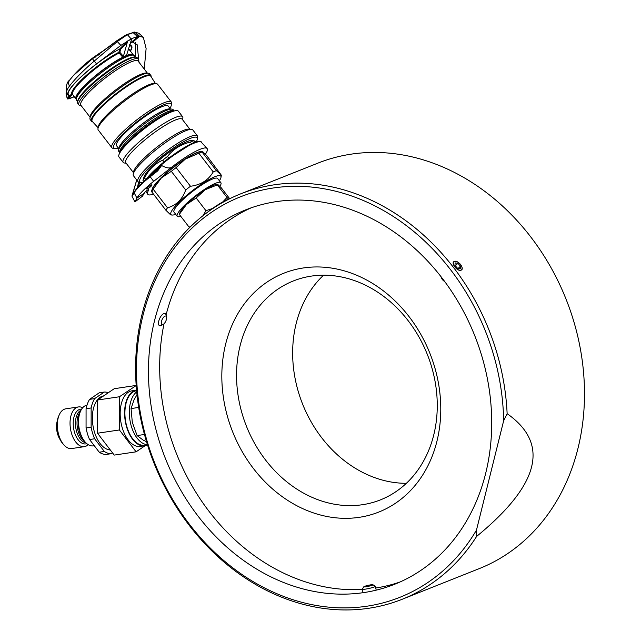 <?xml version="1.0" encoding="UTF-8"?>
<svg xmlns="http://www.w3.org/2000/svg" width="641" height="641" viewBox="0 0 641 641"><rect width="100%" height="100%" fill="white"/><g stroke="black" fill="none" stroke-linecap="round" stroke-linejoin="round"><path stroke-width="0.96" d="M461.031 270.198C457.49 271.928 450.327 262.642 454.285 261.44C457.914 259.613 465.086 268.9 461.031 270.198M402.155 599.287L479.284 568.599A218.204 180.233 -111.7 0 0 578.366 339.025A218.204 180.233 -111.7 0 0 317.944 163.11L240.816 193.798A218.204 180.233 -111.7 0 0 141.725 423.372A218.204 180.233 -111.7 0 0 402.155 599.287A218.204 180.233 -111.7 0 0 476.624 536.421L476.479 530.083L503.65 420.752L507.127 413.677C549.906 443.724 539.738 484.644 476.624 536.421M507.127 413.677A218.204 180.233 -111.7 0 0 501.238 369.713A218.204 180.233 -111.7 0 0 240.816 193.798M154.112 421.874A201.474 166.412 -111.7 0 0 394.568 584.304A201.474 166.412 -111.7 0 0 486.054 372.333A201.474 166.412 -111.7 0 0 245.599 209.903A201.474 166.412 -111.7 0 0 154.112 421.874M164.016 323.801A201.474 166.412 -111.7 0 0 165.33 417.411A201.474 166.412 -111.7 0 0 362.325 589.44M375.722 588.013A201.474 166.412 -111.7 0 0 400.128 581.948M225.432 408.437A128.512 106.15 -111.7 0 0 359.176 517.335A128.512 106.15 -111.7 0 0 437.17 376.836A128.512 106.15 -111.7 0 0 303.425 267.946A128.512 106.15 -111.7 0 0 225.432 408.437M239.862 404.896A117.8 97.304 -111.7 0 0 380.458 499.868A117.8 97.304 -111.7 0 0 433.957 375.922A117.8 97.304 -111.7 0 0 293.362 280.95A117.8 97.304 -111.7 0 0 239.862 404.896M323.553 275.189A117.8 97.304 -111.7 0 0 295.958 382.573A117.8 97.304 -111.7 0 0 406.362 483.306M503.65 420.752A215.528 178.022 -111.7 0 0 497.632 370.602A215.528 178.022 -111.7 0 0 273.338 187.981A215.528 178.022 -111.7 0 0 142.534 423.605A215.528 178.022 -111.7 0 0 293.201 599.784A215.528 178.022 -111.7 0 0 476.479 530.083M251.256 207.796A201.474 166.412 -111.7 0 0 166.051 315.019M212.58 208.453L205.961 210.705L202.885 215.793M191.01 226.225L189.127 227.17L189.576 227.635M196.146 197.965L205.368 189.656A24.094 4.431 -37.6 0 0 186.435 204.519A24.094 4.431 -37.6 0 0 180.121 212.267L179.312 214.423L186.435 204.519L196.146 197.965L205.961 210.705M189.127 227.17L179.312 214.423M217.283 184.279L216.241 184.448A24.094 4.431 -37.6 0 0 205.368 189.656L217.988 184.64L221.385 187.917L229.71 198.734M228.605 199.111L226.994 197.452L222.812 201.891M226.994 197.452L217.179 184.712L217.988 184.64M146.533 441.705L143.151 440.079L137.102 435.576L132.31 422.339L131.068 408.573L138.688 407.436M144.465 434.478L137.102 435.576M131.068 408.573L134.097 399.583L137.014 394.808M136.613 390.722L136.453 390.738A27.539 15.24 81.5 0 0 134.546 391.258A27.539 15.24 81.5 0 0 125.74 421.978A27.539 15.24 81.5 0 0 144.586 445.215L147.478 444.782M147.43 444.638A27.539 15.24 -98.5 0 1 130.307 422.115A27.539 15.24 -98.5 0 1 136.717 391.875M180.794 216.354A27.539 5.064 -37.6 0 1 177.237 216.297A27.539 5.064 -37.6 0 1 189.928 200.393A27.539 5.064 -37.6 0 1 215.713 183.206A27.539 5.064 -37.6 0 1 220.873 182.693A27.539 5.064 -37.6 0 1 219.879 186.371M220.873 182.693L217.66 178.527A27.539 5.064 142.4 0 0 212.508 179.031A27.539 5.064 142.4 0 0 186.715 196.226A27.539 5.064 142.4 0 0 174.031 212.123L177.237 216.297M229.807 198.702A27.539 5.064 142.4 0 0 228.116 199.303A27.539 5.064 142.4 0 0 207.075 212.588M108.337 392.709A31.056 17.187 81.5 0 0 104.339 392.036L94.652 398.606A31.056 17.187 81.5 0 0 91.142 407.956L91.134 427.202A31.056 17.187 81.5 0 0 94.644 438.773L104.315 451.456L99.243 452.209A31.056 17.187 81.5 0 0 102.752 453.924A31.056 17.187 81.5 0 0 106.262 454.429L111.334 453.668L112.52 452.867M104.315 451.456A31.056 17.187 81.5 0 0 107.824 453.171A31.056 17.187 81.5 0 0 111.334 453.668M87.008 405.12A20.616 11.41 81.5 0 0 79.444 414.358A20.616 11.41 81.5 0 0 83.162 439.269A20.616 11.41 81.5 0 0 90.229 445.607A20.616 11.41 81.5 0 0 93.274 445.872L94.179 445.735M82.697 407.724A20.079 11.113 81.5 0 0 81.415 407.195A20.079 11.113 81.5 0 0 78.45 406.939A20.079 11.113 81.5 0 0 70.029 423.204A20.079 11.113 81.5 0 0 81.407 446.4A20.079 11.113 81.5 0 0 84.38 446.657A20.079 11.113 81.5 0 0 88.21 444.662M78.45 406.939L65.767 408.83A20.079 11.113 81.5 0 0 59.212 414.935A20.079 11.113 81.5 0 0 63.643 444.622A20.079 11.113 81.5 0 0 68.723 448.291A20.079 11.113 81.5 0 0 71.696 448.548L84.38 446.657M103.682 395.866A27.307 15.112 81.5 0 0 92.496 421.626A27.307 15.112 81.5 0 0 107.824 449.509A27.307 15.112 81.5 0 0 110.292 449.95M136.557 390.145A28.116 15.56 81.5 0 0 136.373 390.169L131.958 390.834A28.116 15.56 81.5 0 0 120.308 417.251A28.116 15.56 81.5 0 0 136.1 446.072A28.116 15.56 81.5 0 0 140.259 446.44L144.674 445.783A28.116 15.56 81.5 0 0 147.502 444.846M136.373 390.169A28.116 15.56 81.5 0 0 124.723 416.594A28.116 15.56 81.5 0 0 140.515 445.415A28.116 15.56 81.5 0 0 144.674 445.783M136.1 451.825L114.218 455.094L97.528 433.22L119.41 429.959L136.1 451.825L145.146 445.695M97.528 433.22L97.536 400.024L119.418 396.763L119.41 429.959M136.196 385.537L119.418 396.763M136.116 385.441L114.242 388.702L97.536 400.024M91.134 427.202L86.062 427.956A31.056 17.187 81.5 0 0 89.572 439.526L94.644 438.773M86.062 427.956L86.07 408.71L91.142 407.956M94.652 398.606L89.58 399.359A31.056 17.187 81.5 0 0 86.07 408.71M89.58 399.359L99.259 392.797L104.339 392.036M57.177 421.249A14.727 8.149 81.5 0 0 59.853 439.181M59.212 414.935L58.507 416.562A18.068 10 81.5 0 0 62.498 443.276L63.643 444.622M99.243 452.209L89.572 439.526M69.773 79.909L68.827 81.527L68.579 83.659L69.372 86.215L70.294 84.989C76.023 77.809 84.035 69.813 94.307 61.015L117.271 41.577L127.367 34.67L133.729 32.499L138.087 36.529L139.546 36.273L143.344 37.346L146.116 48.58L144.241 69.076M132.358 32.843L126.517 34.614L116.662 40.872L120.853 45.399L96.535 63.86A40.159 7.38 142.4 0 0 70.494 88.258A40.159 7.38 142.4 0 0 67.874 94.924A40.159 7.38 142.4 0 0 68.835 95.677L68.859 96.278L68.835 95.677M132.334 195.457L134.145 192.164C136.589 188.029 141.845 182.757 149.922 176.347L157.39 170.498L157.678 170.915L161.564 165.594L157.438 170.578M161.828 165.634C166.556 168.11 169.881 168.607 171.796 167.125A37.482 6.891 142.4 0 1 207.083 148.496A37.482 6.891 142.4 0 1 205.384 154.217M147.414 187.789A3.349 0.617 -37.6 0 1 150.162 185.586A3.349 0.617 -37.6 0 1 151.989 184.88A3.349 0.617 -37.6 0 1 151.26 186.058A3.349 0.617 -37.6 0 1 148.504 188.262A3.349 0.617 -37.6 0 1 146.685 188.967A3.349 0.617 -37.6 0 1 147.414 187.789M148.472 189.704L147.823 189.976A2.676 0.489 142.4 0 0 145.884 191.322A2.676 0.489 142.4 0 0 144.554 192.701A42.835 7.876 142.4 0 0 144.217 193.302L142.462 196.17L134.939 201.899L136.942 198.077A26.77 4.92 -37.6 0 1 153.672 181.347L171.796 167.125M193.454 140.836A35.471 6.522 142.4 0 0 190.265 142.102C180.802 144.425 173.214 149.201 167.525 156.428A35.471 6.522 142.4 0 0 165.114 158.287A35.471 6.522 142.4 0 0 162.75 160.178C154.793 163.655 148.728 169.593 144.546 177.974A35.471 6.522 142.4 0 0 142.959 180.45L144.073 176.748A30.808 5.665 -37.6 0 1 163.864 156.284A30.808 5.665 -37.6 0 1 191.114 140.523L193.566 140.347L194.672 142.422M163.767 162.101L164.032 161.844A35.471 6.522 -37.6 0 1 166.404 159.954A35.471 6.522 -37.6 0 1 168.807 158.095L169.144 157.886M167.525 156.428L168.807 158.095M142.855 182.308A36.144 6.642 -37.6 0 1 141.092 182.421A36.144 6.642 -37.6 0 1 150.915 165.979A36.144 6.642 -37.6 0 1 184.688 141.068A36.144 6.642 -37.6 0 1 197.356 139.089A36.144 6.642 -37.6 0 1 196.186 141.933M141.092 182.421L139.281 182.212A37.482 6.891 -37.6 0 1 137.967 181.595A37.482 6.891 -37.6 0 1 151.789 163.006A37.482 6.891 -37.6 0 1 184.488 139.329A37.482 6.891 -37.6 0 1 197.364 135.86A37.482 6.891 -37.6 0 1 197.628 137.286L197.356 139.089M137.967 181.595L133.472 175.762A37.482 6.891 -37.6 0 1 133.208 174.336A37.482 6.891 -37.6 0 1 149.746 154.986A37.482 6.891 -37.6 0 1 179.993 133.496A37.482 6.891 -37.6 0 1 191.555 129.402A37.482 6.891 -37.6 0 1 192.869 130.019L197.364 135.86M133.208 174.336L133.584 171.804A35.608 6.546 -37.6 0 1 149.297 153.415A35.608 6.546 -37.6 0 1 178.03 132.999A35.608 6.546 -37.6 0 1 189.015 129.121L191.555 129.402M133.456 172.669L125.804 162.734A35.608 6.546 -37.6 0 1 138.929 145.074A35.608 6.546 -37.6 0 1 170.001 122.575A35.608 6.546 -37.6 0 1 182.228 119.282L189.88 129.218M126.181 163.223L124.506 163.03A37.482 6.891 -37.6 0 1 123.192 162.413A37.482 6.891 -37.6 0 1 137.014 143.824A37.482 6.891 -37.6 0 1 169.713 120.147A37.482 6.891 -37.6 0 1 182.589 116.678A37.482 6.891 -37.6 0 1 182.853 118.104L182.605 119.771M123.192 162.413L119.01 156.981A37.482 6.891 -37.6 0 1 119.25 153.976A37.482 6.891 -37.6 0 1 165.53 114.715A37.482 6.891 -37.6 0 1 175.442 110.709A37.482 6.891 -37.6 0 1 178.406 111.238L182.589 116.678M119.803 152.742L118.833 151.492A34.269 6.298 -37.6 0 1 131.469 134.49A34.269 6.298 -37.6 0 1 161.372 112.84A34.269 6.298 -37.6 0 1 173.142 109.667L174.112 110.925A34.269 6.298 142.4 0 0 162.421 114.21A34.269 6.298 142.4 0 0 124.338 144.089A34.269 6.298 142.4 0 0 119.803 152.734M118.986 148.896L116.59 145.779A32.571 5.985 -37.6 0 1 128.593 129.626A32.571 5.985 -37.6 0 1 157.013 109.05A32.571 5.985 -37.6 0 1 168.198 106.037L170.602 109.154M169.953 108.321A36.144 6.642 142.4 0 0 170.009 108.233A36.144 6.642 142.4 0 0 171.283 105.228A36.144 6.642 142.4 0 0 147.414 114.074A36.144 6.642 142.4 0 0 114.771 143.592A36.144 6.642 142.4 0 0 115.019 148.56A36.144 6.642 142.4 0 0 118.345 148.063M171.283 105.228L171.548 103.417A37.482 6.891 142.4 0 0 171.291 101.999A37.482 6.891 142.4 0 0 144.001 114.523A37.482 6.891 142.4 0 0 112.952 143.199A37.482 6.891 142.4 0 0 111.895 147.734A37.482 6.891 142.4 0 0 113.201 148.351L115.019 148.56M171.291 101.999L157.638 84.275A37.482 6.891 142.4 0 0 156.332 83.659A37.482 6.891 142.4 0 0 127.535 98.834A37.482 6.891 142.4 0 0 99.299 125.476A37.482 6.891 142.4 0 0 97.985 128.585A37.482 6.891 142.4 0 0 98.241 130.011L111.895 147.734M156.332 83.659L154.513 83.45A36.144 6.642 142.4 0 0 126.75 98.089A36.144 6.642 142.4 0 0 99.523 123.777A36.144 6.642 142.4 0 0 98.249 126.782L97.985 128.585M155.475 83.562L150.859 76.327A36.97 6.795 142.4 0 0 124.13 88.418A36.97 6.795 142.4 0 0 93.266 116.87A36.97 6.795 142.4 0 0 92.288 121.429L98.105 127.735M151.172 76.816A37.482 6.891 142.4 0 0 150.899 75.518A37.482 6.891 142.4 0 0 123.609 88.041A37.482 6.891 142.4 0 0 92.56 116.718A37.482 6.891 142.4 0 0 91.503 121.253A37.482 6.891 142.4 0 0 92.689 121.854M150.899 75.518L149.609 73.851A37.482 6.891 142.4 0 0 148.303 73.234A37.482 6.891 142.4 0 0 119.506 88.402A37.482 6.891 142.4 0 0 91.27 115.051A37.482 6.891 142.4 0 0 89.956 118.16A37.482 6.891 142.4 0 0 90.213 119.587L91.503 121.253M148.303 73.234L146.485 73.026A36.144 6.642 142.4 0 0 118.721 87.657A36.144 6.642 142.4 0 0 91.495 113.353A36.144 6.642 142.4 0 0 90.221 116.35L89.956 118.16M147.366 73.122L138.111 61.111A36.144 6.642 142.4 0 0 111.798 73.194A36.144 6.642 142.4 0 0 81.856 100.845A36.144 6.642 142.4 0 0 80.838 105.212L90.093 117.231M138.496 61.608L138.632 60.679A37.482 6.891 142.4 0 0 138.368 59.252A37.482 6.891 142.4 0 0 111.085 71.784A37.482 6.891 142.4 0 0 80.029 100.453A37.482 6.891 142.4 0 0 78.979 104.988A37.482 6.891 142.4 0 0 80.285 105.605L81.223 105.709M138.368 59.252L137.246 57.794A37.482 6.891 142.4 0 0 135.94 57.177A37.482 6.891 142.4 0 0 107.143 72.353A37.482 6.891 142.4 0 0 78.907 98.994A37.482 6.891 142.4 0 0 77.593 102.103A37.482 6.891 142.4 0 0 77.849 103.53L78.979 104.988M135.94 57.177L134.794 57.049A36.641 6.739 142.4 0 0 106.646 71.88A36.641 6.739 142.4 0 0 79.043 97.929A36.641 6.739 142.4 0 0 77.753 100.974L77.593 102.103M135.612 57.137L134.241 55.655A36.409 6.69 142.4 0 0 133.04 55.134A36.409 6.69 142.4 0 0 105.068 69.877A36.409 6.69 142.4 0 0 77.641 95.757A36.409 6.69 142.4 0 0 76.359 98.786A36.409 6.69 142.4 0 0 76.551 100.076L77.633 101.783M133.04 55.134L131.221 54.934A35.071 6.45 142.4 0 0 104.283 69.132A35.071 6.45 142.4 0 0 77.857 94.067A35.071 6.45 142.4 0 0 76.624 96.975L76.359 98.786M203.069 152.021L202.043 151.989L216.41 170.65L221.313 175.169L206.586 155.459L203.069 152.021M202.764 151.797L202.043 151.989A35.471 6.522 142.4 0 0 198.862 153.255L185.329 159.08L176.115 167.581A35.471 6.522 142.4 0 0 173.703 169.44A35.471 6.522 142.4 0 0 171.339 171.331L161.444 177.821L153.143 189.127A35.471 6.522 142.4 0 0 151.548 191.611L152.27 191.411M219.366 180.738A31.457 5.785 142.4 0 0 220.993 177.325A31.457 5.785 142.4 0 0 191.09 191.699A31.457 5.785 142.4 0 0 172.02 215.039L170.69 214.887L165.915 210.272A35.471 6.522 -37.6 0 1 167.509 207.788C176.275 205.36 182.34 199.423 185.706 189.992A35.471 6.522 -37.6 0 1 188.077 188.101A35.471 6.522 -37.6 0 1 190.481 186.251C200.761 184.969 208.341 180.193 213.229 171.916A35.471 6.522 -37.6 0 1 216.41 170.65M176.115 167.581L190.481 186.251M122.743 57.209L123.409 56.368L119.907 52.354L119.106 53.027L122.743 57.209A36.144 6.642 142.4 0 0 83.875 86.255A36.144 6.642 142.4 0 0 76.007 98.938A36.144 6.642 142.4 0 0 76.327 99.235M119.907 52.354L120.508 49.397L119.498 49.141A39.622 7.283 -37.6 0 0 82.056 76.055A39.622 7.283 -37.6 0 0 69.428 95.397L71.904 94.379L68.627 97.216L68.138 98.642L71.159 95.805L69.324 95.902L69.428 95.397M123.409 56.368L127.695 40.928L131.613 39.157L126.485 55.471L123.072 57.009M129.258 45.775A39.622 7.283 -37.6 0 1 130.964 49.629L130.339 51.024M99.635 54.229L99.059 53.644A133.849 49.653 56.7 0 1 99.267 53.532L99.555 53.355A32.13 5.905 -37.6 0 1 104.179 50.367M101.847 52.698L101.134 52.201A131.349 79.188 44.3 0 0 99.107 53.604L99.083 53.636M101.134 52.201L101.639 52.826M104.451 50.174A131.653 128.2 -74.4 0 0 101.342 52.065M97.889 54.445A130.764 127.335 -74.4 0 0 94.604 56.704L94.403 56.849A132.142 79.66 44.3 0 0 93.097 57.938L93.201 57.874A32.13 5.905 -37.6 0 1 98.065 54.373L98.209 54.261A133.825 49.645 -123.3 0 0 98.065 54.333L98.361 55.102L97.889 54.445M95.108 57.337L94.604 56.704M94.403 56.849L94.916 57.49M86.88 62.626A132.975 49.325 56.7 0 1 88.138 61.768L88.314 61.64A130.051 126.646 105.6 0 1 91.455 59.196L91.647 59.044A132.35 79.788 -135.7 0 1 93.53 57.45L93.554 57.426A133.632 49.573 -123.3 0 0 92.304 58.283L92.136 58.403A131.653 128.208 -74.4 0 0 91.815 58.643A131.653 128.208 -74.4 0 0 88.987 60.855L88.795 61.007A133.272 80.341 44.3 0 0 88.562 61.191A133.272 80.341 44.3 0 0 86.904 62.594L86.88 62.626M95.052 57.313L94.716 56.568A131.044 127.615 105.6 0 1 98.001 54.309L98.482 54.958L98.201 54.173A131.605 79.34 -135.7 0 1 100.228 52.762L100.26 52.738A133.865 49.661 -123.3 0 0 100.02 52.899A133.865 133.865 0 0 1 101.214 52.129A133.849 49.653 56.7 0 1 101.294 52.081L101.478 51.961A131.886 128.432 105.6 0 1 104.611 50.062M93.81 58.163L93.282 57.546A133.705 49.597 56.7 0 1 93.37 57.482A133.705 49.597 56.7 0 1 94.539 56.688M96.046 56.608L95.349 56.12A132.783 80.045 44.3 0 0 93.802 57.177M98.786 53.748A132.391 128.921 -74.4 0 0 95.549 55.983L95.846 56.745M98.834 53.716L99.299 54.365M90.333 60.823L89.788 60.23A133.272 80.341 44.3 0 0 89.716 60.286L89.788 60.23A131.894 128.432 105.6 0 1 92.272 58.315L92.472 58.163A132.951 80.149 -135.7 0 1 92.905 57.85M90.261 60.879L89.716 60.286M92.745 58.956L92.272 58.315M72.842 94.836A36.505 6.706 -37.6 0 1 72.145 94.483L71.904 94.379M71.159 95.805L72.145 94.483M74.188 96.583A44.982 8.269 -37.6 0 1 68.138 98.642M133.48 55.222A36.144 6.642 142.4 0 0 133.28 54.838A36.144 6.642 142.4 0 0 126.63 55.455M119.53 49.133L118.889 52.274A0.801 0.569 -116.8 0 0 119.106 53.027A36.144 6.642 -37.6 0 0 80.542 81.928A36.144 6.642 -37.6 0 0 72.673 94.612L76.007 98.938M165.915 210.272L151.548 191.611M153.143 189.127L167.509 207.788M213.229 171.916L198.862 153.255M172.02 215.039A31.457 5.785 142.4 0 0 175.73 214.342M185.706 189.992L171.339 171.331M201.611 151.54A31.786 5.841 142.4 0 0 173.895 166.82A31.786 5.841 142.4 0 0 152.045 189.712M191.226 140.515A30.704 5.641 142.4 0 0 165.025 155.298A30.704 5.641 142.4 0 0 144.041 176.852M164.032 161.844L162.75 160.178M144.546 177.974L145.795 179.592M143.76 181.491L142.959 180.45M195.785 142.054L193.566 140.347M191.531 143.736L190.265 142.102M145.86 191.339L147.694 194.223A37.482 6.891 142.4 0 1 148.664 190.04L148.736 189.744M147.694 194.223A37.482 6.891 142.4 0 0 153.479 194.111M136.741 180.001L132.302 195.457M139.498 182.236L138.712 186.347M130.179 42.715L130.259 42.691A45.519 8.365 -37.6 0 1 131.084 42.466L132.767 42.138L137.15 44.718L138.969 62.225M133.729 32.499L135.155 32.242L138.889 33.292L134.57 32.05L133.088 32.314M130.427 51.128A40.159 7.38 142.4 0 0 131.477 45.952A40.159 7.38 142.4 0 0 129.354 45.455M131.084 42.466L138.087 36.529L131.565 42.354M133.176 32.627L137.519 36.665A54.886 10.088 142.4 0 0 131.197 38.925L127.367 34.67L126.517 34.614L127.367 34.67M120.853 45.399L131.197 38.925M109.835 46.168L97.472 55.094L116.646 40.864L109.867 46.192L110.821 47.282M97.472 55.094L92.416 58.772L73.523 75.422L69.484 80.261M68.475 95.525L68.859 96.278L67.569 98.682L67.081 97.624M67.762 98.978L67.762 98.978A45.519 8.365 142.4 0 0 74.292 96.711M66.888 97.328L66.063 93.257L67.521 98.93M69.372 86.215A39.742 7.307 142.4 0 0 66.776 92.809C65.863 86.279 66.76 82.104 69.476 80.277A6.69 5.569 36.1 0 0 68.555 83.138M69.324 95.902L68.627 97.216M102.304 51.697A34.542 6.346 142.4 0 0 72.898 76.103A133.865 133.865 0 0 1 83.45 65.542A131.429 102.039 65.7 0 1 84.227 64.853L87.088 62.409A133.392 80.413 -135.7 0 1 87.256 62.265A133.865 133.865 0 0 1 88.562 61.191M87.913 61.728A133.392 80.413 -135.7 0 1 89.756 60.326M100.02 52.899A133.865 49.661 -123.3 0 0 99.115 53.515M161.292 322.872A4.687 1.995 -65.3 0 1 163.631 317.191A4.687 1.995 -65.3 0 1 166.54 316.991A4.687 1.995 -65.3 0 1 166.628 317.84A4.687 1.995 -65.3 0 1 163.078 324.506A4.687 1.995 -65.3 0 1 161.292 322.872M163.078 324.506L161.051 325.524A6.69 2.852 -65.3 0 1 159.505 325.676A6.69 2.852 -65.3 0 1 158.495 323.192A6.69 2.852 -65.3 0 1 160.939 316.237A6.69 2.852 -65.3 0 1 165.114 313.513A6.69 2.852 -65.3 0 1 165.995 314.795L166.54 316.991M372.902 584.736L375.281 586.227A6.69 0.721 167.4 0 1 375.338 586.299A6.69 0.721 167.4 0 1 367.67 588.734A6.69 0.721 167.4 0 1 362.277 589.215A6.69 0.721 167.4 0 1 362.293 589.135L363.816 586.771A4.687 0.505 167.4 0 1 369.168 585.129A4.687 0.505 167.4 0 1 372.902 584.736A4.687 0.505 167.4 0 1 367.573 586.491A4.687 0.505 167.4 0 1 363.816 586.771M441.729 277.593A6.69 3.566 45.6 0 0 443.26 279.596M441.024 276.688L441.072 276.944A4.687 2.5 45.6 0 0 441.401 277.954A4.687 2.5 45.6 0 0 444.742 281.583M453.78 265.198A5.505 2.933 45.6 0 0 459.653 270.173A5.505 2.933 45.6 0 0 461.624 266.352A5.505 2.933 45.6 0 0 455.751 261.376A5.505 2.933 45.6 0 0 453.78 265.198M457.89 263.299L455.142 262.898L454.95 265.374L457.514 268.25L460.262 268.651L460.454 266.183L457.89 263.299L455.334 265.807M458.235 268.355L460.454 266.183M460.639 264.589A6.69 3.566 45.6 0 0 459.309 263.179M79.444 414.358L78.931 416.33A17.555 9.719 81.5 0 0 82.096 437.539L83.162 439.269M84.652 441.401A16.602 9.182 -98.5 0 1 77.345 427.403A16.602 9.182 -98.5 0 1 80.245 411.891M86.799 443.636A17.555 9.719 -98.5 0 1 83.154 443.676A17.555 9.719 -98.5 0 1 73.202 423.397A17.555 9.719 -98.5 0 1 81.647 409.126M80.966 410.296A16.602 9.182 81.5 0 0 75.646 426.802A16.602 9.182 81.5 0 0 84.844 442.49A16.602 9.182 81.5 0 0 85.806 442.707M96.535 63.86L92.416 58.772M134.37 191.915L134.153 192.837L134.37 191.915A24.919 4.583 142.4 0 1 149.922 176.363L150.21 176.78L157.678 170.915M147.422 178.35A36.729 6.747 -37.6 0 1 151.18 174.24A36.729 6.747 -37.6 0 1 192.741 143.744A36.729 6.747 -37.6 0 1 201.306 142.23L207.083 148.496M161.564 165.594A36.793 6.763 142.4 0 0 151.58 174.817A36.793 6.763 142.4 0 0 150.691 175.738M119.25 153.976L120.308 151.621A35.071 6.45 -37.6 0 1 124.634 145.459A35.071 6.45 -37.6 0 1 163.615 114.875A35.071 6.45 -37.6 0 1 172.894 111.125L175.442 110.709M170.506 109.17A32.571 5.985 142.4 0 0 159.641 112.471A32.571 5.985 142.4 0 0 123.449 140.876A32.571 5.985 142.4 0 0 119.026 148.816M161.444 177.821A32.146 5.905 -37.6 0 1 172.814 168.014A32.146 5.905 -37.6 0 1 185.329 159.08M128.016 49.894A36.144 6.642 -37.6 0 1 129.947 50.503L133.28 54.838M130.139 50.751A36.545 6.714 142.4 0 0 128.256 49.093M127.695 40.928L119.498 49.141M120.508 49.397L127.671 42.218M118.889 52.274A36.545 6.714 142.4 0 0 86.022 75.638A36.545 6.714 142.4 0 0 72.016 94.411M151.524 191.226L152.165 189.367A32.146 5.905 -37.6 0 1 160.234 179.007M186.843 158.127A32.146 5.905 -37.6 0 1 201.25 151.572L202.155 151.508M191.851 143.632A35.928 6.602 142.4 0 0 145.675 179.825M153.672 181.347L150.21 176.78A25.712 4.727 -37.6 0 0 134.153 192.837L136.942 198.077L144.217 193.302M136.701 179.953L132.03 195.769L132.086 196.466L134.153 192.837M138.568 182.044L137.43 187.741M132.783 32.475L135.155 32.242L139.546 36.273L132.767 42.138M134.185 32.218L135.155 32.242M129.714 44.349A39.742 7.307 142.4 0 0 129.69 44.325L131.477 45.952M132.23 32.603L131.758 33.028M135.395 42.675L135.539 57.057M73.523 75.414L72.898 76.103A34.542 6.346 142.4 0 0 72.633 76.407M66.376 94.676A120.364 40.127 67.1 0 1 66.736 92.729M69.733 79.957A34.894 6.41 142.4 0 0 69.172 80.75M119.066 51.416A34.894 6.41 142.4 0 0 120.412 49.71A34.894 6.41 142.4 0 0 120.452 49.661M149.922 176.347L158.191 169.817M145.523 179.953L166.5 159.921L192.004 143.52C195.874 141.06 202.468 141.373 201.306 142.23M220.993 177.325L221.313 175.169M134.939 201.899L132.086 196.466M143.344 37.346L138.889 33.292M135.387 56.897L135.355 42.643M126.678 34.502L116.646 40.864M97.28 55.214L99.7 53.523M66.327 91.767L66.063 93.257M66.776 92.809L67.874 94.924M93.37 57.482A133.865 133.865 0 0 0 91.815 58.643M362.277 589.215L363.054 592.693M375.338 586.299L376.203 590.153"/></g></svg>
